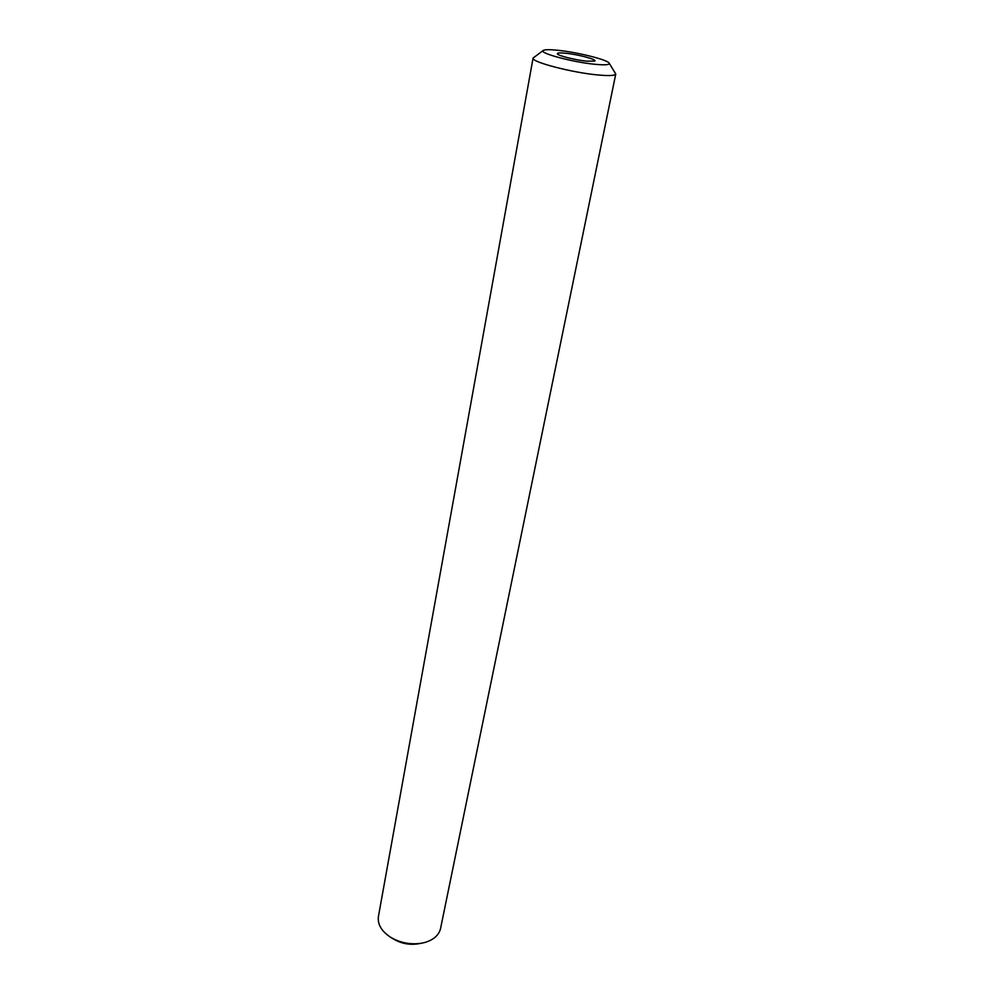 <?xml version="1.0" encoding="UTF-8"?>
<svg xmlns="http://www.w3.org/2000/svg" width="994" height="994" viewBox="0 0 994 994"><rect width="100%" height="100%" fill="white"/><g stroke="black" fill="none" stroke-linecap="round" stroke-linejoin="round"><path stroke-width="1.49" d="M565.511 53.229C559.709 52.657 557 52.881 557.398 53.875C558.106 55.751 575.886 60.174 586.945 61.206L594.735 61.069C597.58 59.628 577.999 54.397 565.511 53.229M567.649 57.727L577.352 59.814M595.344 64.324C605.296 65.244 609.894 64.846 609.136 63.131C607.657 59.752 576.992 52.135 557.547 50.259C549.595 49.451 544.836 49.526 543.271 50.446C537.99 52.881 573.116 62.324 595.344 64.324M609.136 63.131L615.771 73.978C615.137 75.631 609.372 75.979 598.487 75.01C572.445 72.786 530.659 61.839 533.082 58.05L543.271 50.446M533.082 58.05L378.428 916.456C377.397 924.271 381.46 931.204 390.642 937.28C400.234 942.871 410.522 944.859 421.506 943.219L424.935 942.449C433.769 939.765 438.975 935.081 440.578 928.421L615.771 73.978M421.506 943.219L418.126 943.815C409.379 945.12 401.191 943.542 393.562 939.081L390.642 937.28"/></g></svg>
